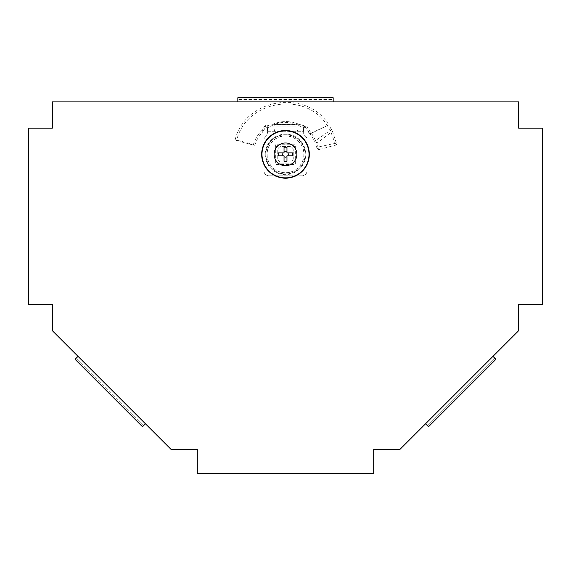 <?xml version="1.0" encoding="UTF-8"?>
<svg xmlns="http://www.w3.org/2000/svg" width="571" height="571" viewBox="0 0 571 571"><rect width="100%" height="100%" fill="white"/><g stroke="black" fill="none" stroke-linecap="round" stroke-linejoin="round"><path stroke-width="0.43" stroke-dasharray="2.85 2.14" d="M285.5 134.677A19.664 19.664 0 0 0 265.836 154.341A19.664 19.664 0 0 0 285.5 174.005A19.664 19.664 0 0 0 305.164 154.341A19.664 19.664 0 0 0 285.5 134.677A19.664 19.664 0 0 0 265.836 154.341A19.664 19.664 0 0 0 285.5 174.005A19.664 19.664 0 0 0 305.164 154.341A19.664 19.664 0 0 0 285.5 134.677M145.448 423.789L171.093 449.427L197.309 449.427L197.309 473.266L373.691 473.266L373.691 449.427L399.907 449.427L518.618 330.723L518.618 304.507L542.45 304.507L542.45 128.125L518.618 128.125L518.618 101.902L52.382 101.902L52.382 128.125L28.55 128.125L28.55 304.507L52.382 304.507L52.382 330.723L78.027 356.368L75.079 359.316L76.343 358.053L143.764 425.474L145.448 423.789L78.027 356.368M492.973 356.368L495.921 359.316L494.657 358.053L427.236 425.474L425.552 423.789M427.236 425.474L428.507 426.737L427.236 425.474L494.657 358.053M428.507 426.737L495.921 359.316M333.171 99.525L333.171 97.734L333.171 99.525L237.829 99.525L333.171 99.525L333.171 101.902M333.171 97.734L237.829 97.734L237.829 101.902M143.764 425.474L142.493 426.737L143.764 425.474L76.343 358.053M142.493 426.737L75.079 359.316M237.829 99.525L237.829 97.734M303.872 154.341A18.372 18.372 0 0 1 285.5 172.713A18.372 18.372 0 0 1 267.128 154.341A18.372 18.372 0 0 1 285.5 135.969A18.372 18.372 0 0 1 303.872 154.341M303.972 154.341A18.472 18.472 0 0 1 285.5 172.813A18.472 18.472 0 0 1 267.028 154.341A18.472 18.472 0 0 1 285.5 135.869A18.472 18.472 0 0 1 303.972 154.341M265.237 154.341A20.263 20.263 0 0 1 285.5 134.085A20.263 20.263 0 0 1 305.763 154.341A20.263 20.263 0 0 1 285.5 174.605A20.263 20.263 0 0 1 265.237 154.341M265.929 154.341A19.571 19.571 0 0 1 285.5 134.77A19.571 19.571 0 0 1 305.071 154.341A19.571 19.571 0 0 1 285.5 173.912A19.571 19.571 0 0 1 265.929 154.341M284.037 147.347L284.037 152.878L278.498 152.878M292.502 152.878L286.963 152.878L286.963 147.347M284.037 161.343L284.037 155.812L278.498 155.812M292.502 155.812L286.963 155.812L286.963 161.343M293.244 158.517A3.576 3.576 0 0 1 289.668 162.093L281.332 162.093A3.576 3.576 0 0 1 277.756 158.517L277.756 150.173A3.576 3.576 0 0 1 281.332 146.597L289.668 146.597A3.576 3.576 0 0 1 293.244 150.173L293.244 158.517A3.576 3.576 0 0 1 289.668 162.093L281.332 162.093A3.576 3.576 0 0 1 277.756 158.517L277.756 150.173A3.576 3.576 0 0 1 281.332 146.597L289.668 146.597A3.576 3.576 0 0 1 293.244 150.173L293.244 158.517M292.652 163.877L278.348 163.877L275.964 161.493L275.964 147.19L278.348 144.813L292.652 144.813L295.036 147.19L295.036 161.493L292.652 163.877L295.036 161.493L295.036 147.19L292.652 144.813L278.348 144.813L275.964 147.19L275.964 161.493L278.348 163.877L292.652 163.877M316.056 141.03L313.836 139.674L314.642 141.237L316.969 143.093L318.589 149.666L336.919 144.756L332.479 131.344L316.969 143.093L311.538 133.15L328.853 124.921L332.479 131.344L330.281 130.416L314.642 141.237L316.691 147.382L335.049 143.285L330.281 130.416L327.29 125.513C305.592 90.304 245.758 100.268 236.63 140.587L235.173 139.759L253.431 144.399L254.809 145.455L236.63 140.587M313.836 139.674L309.896 133.707L311.538 133.15L309.689 131.052L306.698 125.927L305.092 126.034L303.379 126.933L275.015 126.933L274.658 124.549L298.954 124.285L305.092 126.034L303.379 127.854L303.808 134.085L303.379 132.108M309.689 131.052L308.104 131.758L305.264 126.89L303.879 126.883L305.292 125.884L304.364 127.34L303.379 131.701L267.621 131.701L267.192 125.791L267.621 131.701L303.379 131.701L303.379 128.161M305.071 126.07L303.379 127.854L297.056 124.549C297.12 128.896 297.477 131.273 298.126 131.701M294.914 144.213L276.086 144.213L294.914 144.213A0.714 0.714 0 0 1 295.628 144.927A0.714 0.714 0 0 0 294.914 144.213M295.628 163.756L295.628 144.927L295.628 163.756A0.714 0.714 0 0 1 294.914 164.477A0.714 0.714 0 0 0 295.628 163.756M276.086 164.477L294.914 164.477L276.086 164.477A0.714 0.714 0 0 1 275.372 163.756A0.714 0.714 0 0 0 276.086 164.477M275.372 144.927L275.372 163.756L275.372 144.927A0.714 0.714 0 0 1 276.086 144.213A0.714 0.714 0 0 0 275.372 144.927M274.658 124.549L273.017 124.171L267.192 125.791L265.279 125.227L262.196 130.174C258.078 134.178 255.158 138.917 253.431 144.399M262.196 130.174L262.896 131.758C259.041 135.648 256.343 140.216 254.809 145.455M275.015 131.701C274.365 131.273 274.009 128.896 273.944 124.549L297.056 124.549C289.354 121.673 281.646 121.673 273.944 124.549L267.621 127.854L265.736 126.89L262.896 131.758M267.585 129.303L267.221 125.898M267.399 128.304L267.621 132.108L267.621 126.933L303.379 126.933M267.621 128.161L267.192 134.085A4.768 4.768 0 0 1 266.229 135.477A4.768 4.768 0 0 0 267.192 134.085L267.621 132.108M265.444 136.262L266.229 135.477L265.444 136.262A4.768 4.768 0 0 0 264.045 139.631A4.768 4.768 0 0 1 265.444 136.262M264.045 171.029L264.045 139.631L264.045 171.029A4.768 4.768 0 0 0 268.813 175.797A4.768 4.768 0 0 1 264.045 171.029M302.187 175.797L268.813 175.797L302.187 175.797A4.768 4.768 0 0 0 306.955 171.029A4.768 4.768 0 0 1 302.187 175.797M306.955 139.631L306.955 171.029L306.955 139.631A4.768 4.768 0 0 0 305.556 136.262A4.768 4.768 0 0 1 306.955 139.631M304.771 135.477L305.556 136.262L304.771 135.477A4.768 4.768 0 0 1 303.808 134.085L267.192 134.085L303.808 134.085A4.768 4.768 0 0 0 304.771 135.477M303.879 126.883L303.379 127.854M235.173 139.759C244.916 98.226 306.734 88.405 328.853 124.921L309.896 133.707L308.104 131.758M318.589 149.666L316.691 147.382M336.919 144.756L335.049 143.285M297.769 124.549L298.126 126.933M275.015 126.933L267.621 126.933M298.954 124.285C290.268 120.688 281.624 120.652 273.017 124.171M265.279 125.227L265.736 126.89M306.698 125.927L305.264 126.89M313.479 136.169L311.58 135.991M330.845 128.232L328.925 128.047"/><path stroke-width="0.86" d="M145.448 423.789L171.093 449.427L197.309 449.427L197.309 473.266L373.691 473.266L373.691 449.427L399.907 449.427L518.618 330.723L518.618 304.507L542.45 304.507L542.45 128.125L518.618 128.125L518.618 101.902L52.382 101.902L52.382 128.125L28.55 128.125L28.55 304.507L52.382 304.507L52.382 330.723L78.027 356.368L75.079 359.316L142.493 426.737L145.448 423.789L78.027 356.368M492.973 356.368L495.921 359.316L428.507 426.737L425.552 423.789M237.829 101.902L237.829 97.734L333.171 97.734L333.171 101.902M309.332 154.341A23.832 23.832 0 0 1 285.5 178.181A23.832 23.832 0 0 1 261.668 154.341A23.832 23.832 0 0 1 285.5 130.509A23.832 23.832 0 0 1 309.332 154.341M296.87 154.341A11.37 11.37 0 0 1 285.5 165.711A11.37 11.37 0 0 1 274.13 154.341A11.37 11.37 0 0 1 285.5 142.978A11.37 11.37 0 0 1 296.87 154.341M283.13 155.812A2.791 2.791 0 0 1 283.13 152.878M284.037 151.972A2.791 2.791 0 0 1 286.963 151.972M287.87 152.878A2.791 2.791 0 0 1 287.87 155.812M278.498 155.812A7.152 7.152 0 0 1 278.498 152.878L284.037 152.878L284.037 147.347A7.152 7.152 0 0 1 286.963 147.347L286.963 152.878L292.502 152.878A7.152 7.152 0 0 1 292.502 155.812L286.963 155.812L286.963 161.343A7.152 7.152 0 0 1 284.037 161.343L284.037 155.812L278.498 155.812M286.963 156.718A2.791 2.791 0 0 1 284.037 156.718M309.275 154.341A23.775 23.775 0 0 1 285.5 178.116A23.775 23.775 0 0 1 261.725 154.341A23.775 23.775 0 0 1 285.5 130.573A23.775 23.775 0 0 1 309.275 154.341M309.011 154.341A23.511 23.511 0 0 1 285.5 177.852A23.511 23.511 0 0 1 261.989 154.341A23.511 23.511 0 0 1 285.5 130.838A23.511 23.511 0 0 1 309.011 154.341"/></g></svg>
